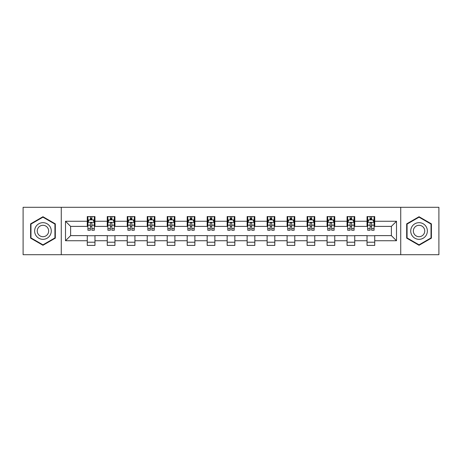 <?xml version="1.0" encoding="UTF-8"?>
<svg xmlns="http://www.w3.org/2000/svg" width="462" height="462" viewBox="0 0 462 462"><rect width="100%" height="100%" fill="white"/><g stroke="black" fill="none" stroke-linecap="round" stroke-linejoin="round"><path stroke-width="0.69" d="M400.727 254.701L438.9 254.701L438.9 207.299L400.727 207.299L400.727 254.701L61.273 254.701L61.273 207.299L23.1 207.299L23.1 254.701L61.273 254.701M400.727 207.299L61.273 207.299M374.722 221.263L374.722 216.591L367.036 216.591L367.036 221.263L354.741 221.263L354.741 216.591L347.054 216.591L347.054 221.263L334.759 221.263L334.759 216.591L327.073 216.591L327.073 221.263L314.772 221.263L314.772 216.591L307.091 216.591L307.091 221.263L294.791 221.263L294.791 216.591L287.104 216.591L287.104 221.263L274.809 221.263L274.809 216.591L267.123 216.591L267.123 221.263L254.828 221.263L254.828 216.591L247.141 216.591L247.141 221.263L234.84 221.263L234.84 216.591L227.16 216.591L227.16 221.263L214.859 221.263L214.859 216.591L207.172 216.591L207.172 221.263L194.877 221.263L194.877 216.591L187.191 216.591L187.191 221.263L174.896 221.263L174.896 216.591L167.209 216.591L167.209 221.263L154.909 221.263L154.909 216.591L147.228 216.591L147.228 221.263L134.927 221.263L134.927 216.591L127.241 216.591L127.241 221.263L114.946 221.263L114.946 216.591L107.259 216.591L107.259 221.263L94.964 221.263L94.964 216.591L87.278 216.591L87.278 221.263L65.5 221.263L65.5 240.737L70.622 235.614L87.278 235.614L87.278 245.409L94.964 245.409L94.964 235.614L107.259 235.614L107.259 245.409L114.946 245.409L114.946 235.614L127.241 235.614L127.241 245.409L134.927 245.409L134.927 235.614L147.228 235.614L147.228 245.409L154.909 245.409L154.909 235.614L167.209 235.614L167.209 245.409L174.896 245.409L174.896 235.614L187.191 235.614L187.191 245.409L194.877 245.409L194.877 235.614L207.172 235.614L207.172 245.409L214.859 245.409L214.859 235.614L227.16 235.614L227.16 245.409L234.84 245.409L234.84 235.614L247.141 235.614L247.141 245.409L254.828 245.409L254.828 235.614L267.123 235.614L267.123 245.409L274.809 245.409L274.809 235.614L287.104 235.614L287.104 245.409L294.791 245.409L294.791 235.614L307.091 235.614L307.091 245.409L314.772 245.409L314.772 235.614L327.073 235.614L327.073 245.409L334.759 245.409L334.759 235.614L347.054 235.614L347.054 245.409L354.741 245.409L354.741 235.614L367.036 235.614L367.036 245.409L374.722 245.409L374.722 235.614L391.378 235.614L391.378 226.386L374.722 226.386L374.722 221.263L396.5 221.263L396.5 240.737L374.722 240.737M367.036 240.737L354.741 240.737M347.054 240.737L334.759 240.737M327.073 240.737L314.772 240.737M307.091 240.737L294.791 240.737M287.104 240.737L274.809 240.737M267.123 240.737L254.828 240.737M247.141 240.737L234.84 240.737M227.16 240.737L214.859 240.737M207.172 240.737L194.877 240.737M187.191 240.737L174.896 240.737M167.209 240.737L154.909 240.737M147.228 240.737L134.927 240.737M127.241 240.737L114.946 240.737M107.259 240.737L94.964 240.737M87.278 240.737L65.5 240.737M367.036 221.263L367.036 226.386L354.741 226.386L354.741 221.263M347.054 221.263L347.054 226.386L334.759 226.386L334.759 221.263M327.073 221.263L327.073 226.386L314.772 226.386L314.772 221.263M307.091 221.263L307.091 226.386L294.791 226.386L294.791 221.263M287.104 221.263L287.104 226.386L274.809 226.386L274.809 221.263M267.123 221.263L267.123 226.386L254.828 226.386L254.828 221.263M247.141 221.263L247.141 226.386L234.84 226.386L234.84 221.263M227.16 221.263L227.16 226.386L214.859 226.386L214.859 221.263M207.172 221.263L207.172 226.386L194.877 226.386L194.877 221.263M187.191 221.263L187.191 226.386L174.896 226.386L174.896 221.263M167.209 221.263L167.209 226.386L154.909 226.386L154.909 221.263M147.228 221.263L147.228 226.386L134.927 226.386L134.927 221.263M127.241 221.263L127.241 226.386L114.946 226.386L114.946 221.263M107.259 221.263L107.259 226.386L94.964 226.386L94.964 221.263M87.278 221.263L87.278 226.386L70.622 226.386L65.5 221.263M70.622 226.386L70.622 235.614M396.5 240.737L391.378 235.614M391.378 226.386L396.5 221.263M87.278 219.791L87.919 219.791M90.35 219.791L91.886 219.791M94.323 219.791L94.964 219.791M87.278 226.259L87.919 226.259M90.35 226.259L91.886 226.259M94.323 226.259L94.964 226.259M87.278 235.741L94.964 235.741M87.278 242.209L94.964 242.209M107.259 235.741L114.946 235.741M107.259 242.209L114.946 242.209M107.259 219.791L107.9 219.791M110.331 219.791L111.873 219.791M114.305 219.791L114.946 219.791M107.259 226.259L107.9 226.259M110.331 226.259L111.873 226.259M114.305 226.259L114.946 226.259M127.241 235.741L134.927 235.741M127.241 242.209L134.927 242.209M127.241 219.791L127.882 219.791M130.319 219.791L131.855 219.791M134.286 219.791L134.927 219.791M127.241 226.259L127.882 226.259M130.319 226.259L131.855 226.259M134.286 226.259L134.927 226.259M147.228 235.741L154.909 235.741M147.228 242.209L154.909 242.209M147.228 219.791L147.863 219.791M150.3 219.791L151.836 219.791M154.268 219.791L154.909 219.791M147.228 226.259L147.863 226.259M150.3 226.259L151.836 226.259M154.268 226.259L154.909 226.259M167.209 235.741L174.896 235.741M167.209 242.209L174.896 242.209M167.209 219.791L167.85 219.791M170.282 219.791L171.818 219.791M174.255 219.791L174.896 219.791M167.209 226.259L167.85 226.259M170.282 226.259L171.818 226.259M174.255 226.259L174.896 226.259M187.191 235.741L194.877 235.741M187.191 242.209L194.877 242.209M187.191 219.791L187.832 219.791M190.263 219.791L191.805 219.791M194.236 219.791L194.877 219.791M187.191 226.259L187.832 226.259M190.263 226.259L191.805 226.259M194.236 226.259L194.877 226.259M207.172 235.741L214.859 235.741M207.172 242.209L214.859 242.209M207.172 219.791L207.813 219.791M210.25 219.791L211.787 219.791M214.218 219.791L214.859 219.791M207.172 226.259L207.813 226.259M210.25 226.259L211.787 226.259M214.218 226.259L214.859 226.259M227.16 235.741L234.84 235.741M227.16 242.209L234.84 242.209M227.16 219.791L227.795 219.791M230.232 219.791L231.768 219.791M234.205 219.791L234.84 219.791M227.16 226.259L227.795 226.259M230.232 226.259L231.768 226.259M234.205 226.259L234.84 226.259M247.141 235.741L254.828 235.741M247.141 242.209L254.828 242.209M247.141 219.791L247.782 219.791M250.213 219.791L251.75 219.791M254.187 219.791L254.828 219.791M247.141 226.259L247.782 226.259M250.213 226.259L251.75 226.259M254.187 226.259L254.828 226.259M267.123 235.741L274.809 235.741M267.123 242.209L274.809 242.209M267.123 219.791L267.764 219.791M270.195 219.791L271.737 219.791M274.168 219.791L274.809 219.791M267.123 226.259L267.764 226.259M270.195 226.259L271.737 226.259M274.168 226.259L274.809 226.259M287.104 235.741L294.791 235.741M287.104 242.209L294.791 242.209M287.104 219.791L287.745 219.791M290.182 219.791L291.718 219.791M294.15 219.791L294.791 219.791M287.104 226.259L287.745 226.259M290.182 226.259L291.718 226.259M294.15 226.259L294.791 226.259M307.091 235.741L314.772 235.741M307.091 242.209L314.772 242.209M307.091 219.791L307.732 219.791M310.164 219.791L311.7 219.791M314.137 219.791L314.772 219.791M307.091 226.259L307.732 226.259M310.164 226.259L311.7 226.259M314.137 226.259L314.772 226.259M327.073 235.741L334.759 235.741M327.073 242.209L334.759 242.209M327.073 219.791L327.714 219.791M330.145 219.791L331.681 219.791M334.118 219.791L334.759 219.791M327.073 226.259L327.714 226.259M330.145 226.259L331.681 226.259M334.118 226.259L334.759 226.259M347.054 235.741L354.741 235.741M347.054 242.209L354.741 242.209M347.054 219.791L347.695 219.791M350.127 219.791L351.669 219.791M354.1 219.791L354.741 219.791M347.054 226.259L347.695 226.259M350.127 226.259L351.669 226.259M354.1 226.259L354.741 226.259M367.036 235.741L374.722 235.741M367.036 242.209L374.722 242.209M367.036 219.791L367.677 219.791M370.114 219.791L371.65 219.791M374.081 219.791L374.722 219.791M367.036 226.259L367.677 226.259M370.114 226.259L371.65 226.259M374.081 226.259L374.722 226.259M42.954 245.276L55.319 238.138L55.319 223.862L42.954 216.724L30.596 223.862L30.596 238.138L42.954 245.276M431.404 223.862L419.046 216.724L406.681 223.862L406.681 238.138L419.046 245.276L431.404 238.138L431.404 223.862M91.886 218.255L90.35 218.255M94.323 228.626L91.886 228.626L91.886 230.232L94.323 230.232L94.323 222.418L93.041 219.854L89.195 219.854L87.919 222.418L87.919 230.232L90.35 230.232L90.35 228.626L87.919 228.626M87.919 222.418L87.919 216.591M94.323 222.418L94.323 216.591M90.35 219.854L90.35 216.591M91.886 216.591L91.886 219.854M91.886 228.626L91.886 223.377C91.378 222.389 90.864 222.389 90.35 223.377L90.35 228.626M50.167 235.164A8.328 8.328 0 0 0 47.118 223.787A8.328 8.328 0 0 0 35.741 226.836A8.328 8.328 0 0 0 38.791 238.213A8.328 8.328 0 0 0 50.167 235.164M47.892 233.853A5.7 5.7 0 0 0 45.807 226.062A5.7 5.7 0 0 0 38.017 228.147A5.7 5.7 0 0 0 40.107 235.938A5.7 5.7 0 0 0 47.892 233.853M30.977 237.913L30.977 224.087L42.954 217.169L54.932 224.087L54.932 237.913L42.954 244.831L30.977 237.913M419.046 222.672A8.328 8.328 0 0 0 410.718 231A8.328 8.328 0 0 0 419.046 239.328A8.328 8.328 0 0 0 427.373 231A8.328 8.328 0 0 0 419.046 222.672M419.046 225.3A5.7 5.7 0 0 0 413.346 231A5.7 5.7 0 0 0 419.046 236.7A5.7 5.7 0 0 0 424.745 231A5.7 5.7 0 0 0 419.046 225.3M431.023 237.913L419.046 244.831L407.068 237.913L407.068 224.087L419.046 217.169L431.023 224.087L431.023 237.913M111.873 218.255L110.331 218.255M114.305 228.626L111.873 228.626L111.873 230.232L114.305 230.232L114.305 222.418L113.023 219.854L109.182 219.854L107.9 222.418L107.9 230.232L110.331 230.232L110.331 228.626L107.9 228.626M107.9 222.418L107.9 216.591M114.305 222.418L114.305 216.591M110.331 219.854L110.331 216.591M111.873 216.591L111.873 219.854M111.873 228.626L111.873 223.377C111.359 222.389 110.845 222.389 110.331 223.377L110.331 228.626M131.855 218.255L130.319 218.255M134.286 228.626L131.855 228.626L131.855 230.232L134.286 230.232L134.286 222.418L133.004 219.854L129.164 219.854L127.882 222.418L127.882 230.232L130.319 230.232L130.319 228.626L127.882 228.626M127.882 222.418L127.882 216.591M134.286 222.418L134.286 216.591M130.319 219.854L130.319 216.591M131.855 216.591L131.855 219.854M131.855 228.626L131.855 223.377C131.341 222.389 130.827 222.389 130.319 223.377L130.319 228.626M151.836 218.255L150.3 218.255M154.268 228.626L151.836 228.626L151.836 230.232L154.268 230.232L154.268 222.418L152.991 219.854L149.145 219.854L147.863 222.418L147.863 230.232L150.3 230.232L150.3 228.626L147.863 228.626M147.863 222.418L147.863 216.591M154.268 222.418L154.268 216.591M150.3 219.854L150.3 216.591M151.836 216.591L151.836 219.854M151.836 228.626L151.836 223.377C151.322 222.389 150.814 222.389 150.3 223.377L150.3 228.626M171.818 218.255L170.282 218.255M174.255 228.626L171.818 228.626L171.818 230.232L174.255 230.232L174.255 222.418L172.973 219.854L169.132 219.854L167.85 222.418L167.85 230.232L170.282 230.232L170.282 228.626L167.85 228.626M167.85 222.418L167.85 216.591M174.255 222.418L174.255 216.591M170.282 219.854L170.282 216.591M171.818 216.591L171.818 219.854M171.818 228.626L171.818 223.377C171.31 222.389 170.796 222.389 170.282 223.377L170.282 228.626M191.805 218.255L190.263 218.255M194.236 228.626L191.805 228.626L191.805 230.232L194.236 230.232L194.236 222.418L192.954 219.854L189.114 219.854L187.832 222.418L187.832 230.232L190.263 230.232L190.263 228.626L187.832 228.626M187.832 222.418L187.832 216.591M194.236 222.418L194.236 216.591M190.263 219.854L190.263 216.591M191.805 216.591L191.805 219.854M191.805 228.626L191.805 223.377C191.291 222.389 190.777 222.389 190.263 223.377L190.263 228.626M211.787 218.255L210.25 218.255M214.218 228.626L211.787 228.626L211.787 230.232L214.218 230.232L214.218 222.418L212.936 219.854L209.095 219.854L207.813 222.418L207.813 230.232L210.25 230.232L210.25 228.626L207.813 228.626M207.813 222.418L207.813 216.591M214.218 222.418L214.218 216.591M210.25 219.854L210.25 216.591M211.787 216.591L211.787 219.854M211.787 228.626L211.787 223.377C211.273 222.389 210.759 222.389 210.25 223.377L210.25 228.626M231.768 218.255L230.232 218.255M234.205 228.626L231.768 228.626L231.768 230.232L234.205 230.232L234.205 222.418L232.923 219.854L229.077 219.854L227.795 222.418L227.795 230.232L230.232 230.232L230.232 228.626L227.795 228.626M227.795 222.418L227.795 216.591M234.205 222.418L234.205 216.591M230.232 219.854L230.232 216.591M231.768 216.591L231.768 219.854M231.768 228.626L231.768 223.377C231.254 222.389 230.746 222.389 230.232 223.377L230.232 228.626M251.75 218.255L250.213 218.255M254.187 228.626L251.75 228.626L251.75 230.232L254.187 230.232L254.187 222.418L252.905 219.854L249.064 219.854L247.782 222.418L247.782 230.232L250.213 230.232L250.213 228.626L247.782 228.626M247.782 222.418L247.782 216.591M254.187 222.418L254.187 216.591M250.213 219.854L250.213 216.591M251.75 216.591L251.75 219.854M251.75 228.626L251.75 223.377C251.241 222.389 250.727 222.389 250.213 223.377L250.213 228.626M271.737 218.255L270.195 218.255M274.168 228.626L271.737 228.626L271.737 230.232L274.168 230.232L274.168 222.418L272.886 219.854L269.046 219.854L267.764 222.418L267.764 230.232L270.195 230.232L270.195 228.626L267.764 228.626M267.764 222.418L267.764 216.591M274.168 222.418L274.168 216.591M270.195 219.854L270.195 216.591M271.737 216.591L271.737 219.854M271.737 228.626L271.737 223.377C271.223 222.389 270.709 222.389 270.195 223.377L270.195 228.626M291.718 218.255L290.182 218.255M294.15 228.626L291.718 228.626L291.718 230.232L294.15 230.232L294.15 222.418L292.868 219.854L289.027 219.854L287.745 222.418L287.745 230.232L290.182 230.232L290.182 228.626L287.745 228.626M287.745 222.418L287.745 216.591M294.15 222.418L294.15 216.591M290.182 219.854L290.182 216.591M291.718 216.591L291.718 219.854M291.718 228.626L291.718 223.377C291.204 222.389 290.696 222.389 290.182 223.377L290.182 228.626M311.7 218.255L310.164 218.255M314.137 228.626L311.7 228.626L311.7 230.232L314.137 230.232L314.137 222.418L312.855 219.854L309.009 219.854L307.732 222.418L307.732 230.232L310.164 230.232L310.164 228.626L307.732 228.626M307.732 222.418L307.732 216.591M314.137 222.418L314.137 216.591M310.164 219.854L310.164 216.591M311.7 216.591L311.7 219.854M311.7 228.626L311.7 223.377C311.192 222.389 310.678 222.389 310.164 223.377L310.164 228.626M331.681 218.255L330.145 218.255M334.118 228.626L331.681 228.626L331.681 230.232L334.118 230.232L334.118 222.418L332.836 219.854L328.996 219.854L327.714 222.418L327.714 230.232L330.145 230.232L330.145 228.626L327.714 228.626M327.714 222.418L327.714 216.591M334.118 222.418L334.118 216.591M330.145 219.854L330.145 216.591M331.681 216.591L331.681 219.854M331.681 228.626L331.681 223.377C331.173 222.389 330.659 222.389 330.145 223.377L330.145 228.626M351.669 218.255L350.127 218.255M354.1 228.626L351.669 228.626L351.669 230.232L354.1 230.232L354.1 222.418L352.818 219.854L348.977 219.854L347.695 222.418L347.695 230.232L350.127 230.232L350.127 228.626L347.695 228.626M347.695 222.418L347.695 216.591M354.1 222.418L354.1 216.591M350.127 219.854L350.127 216.591M351.669 216.591L351.669 219.854M351.669 228.626L351.669 223.377C351.155 222.389 350.641 222.389 350.127 223.377L350.127 228.626M371.65 218.255L370.114 218.255M374.081 228.626L371.65 228.626L371.65 230.232L374.081 230.232L374.081 222.418L372.805 219.854L368.959 219.854L367.677 222.418L367.677 230.232L370.114 230.232L370.114 228.626L367.677 228.626M367.677 222.418L367.677 216.591M374.081 222.418L374.081 216.591M370.114 219.854L370.114 216.591M371.65 216.591L371.65 219.854M371.65 228.626L371.65 223.377C371.136 222.389 370.628 222.389 370.114 223.377L370.114 228.626M94.288 222.355L87.947 222.355M87.919 220.01L89.12 220.01M93.116 220.01L94.323 220.01M90.35 225.19L87.919 225.19M94.323 225.19L91.886 225.19M91.886 219.069L90.35 219.069M114.27 222.355L107.929 222.355M107.9 220.01L109.101 220.01M113.098 220.01L114.305 220.01M110.331 225.19L107.9 225.19M114.305 225.19L111.873 225.19M111.873 219.069L110.331 219.069M134.257 222.355L127.916 222.355M127.882 220.01L129.089 220.01M133.085 220.01L134.286 220.01M130.319 225.19L127.882 225.19M134.286 225.19L131.855 225.19M131.855 219.069L130.319 219.069M154.239 222.355L147.898 222.355M147.863 220.01L149.07 220.01M153.066 220.01L154.268 220.01M150.3 225.19L147.863 225.19M154.268 225.19L151.836 225.19M151.836 219.069L150.3 219.069M174.22 222.355L167.879 222.355M167.85 220.01L169.052 220.01M173.048 220.01L174.255 220.01M170.282 225.19L167.85 225.19M174.255 225.19L171.818 225.19M171.818 219.069L170.282 219.069M194.202 222.355L187.861 222.355M187.832 220.01L189.033 220.01M193.035 220.01L194.236 220.01M190.263 225.19L187.832 225.19M194.236 225.19L191.805 225.19M191.805 219.069L190.263 219.069M214.189 222.355L207.848 222.355M207.813 220.01L209.02 220.01M213.017 220.01L214.218 220.01M210.25 225.19L207.813 225.19M214.218 225.19L211.787 225.19M211.787 219.069L210.25 219.069M234.17 222.355L227.83 222.355M227.795 220.01L229.002 220.01M232.998 220.01L234.205 220.01M230.232 225.19L227.795 225.19M234.205 225.19L231.768 225.19M231.768 219.069L230.232 219.069M254.152 222.355L247.811 222.355M247.782 220.01L248.983 220.01M252.98 220.01L254.187 220.01M250.213 225.19L247.782 225.19M254.187 225.19L251.75 225.19M251.75 219.069L250.213 219.069M274.139 222.355L267.798 222.355M267.764 220.01L268.965 220.01M272.967 220.01L274.168 220.01M270.195 225.19L267.764 225.19M274.168 225.19L271.737 225.19M271.737 219.069L270.195 219.069M294.121 222.355L287.78 222.355M287.745 220.01L288.952 220.01M292.948 220.01L294.15 220.01M290.182 225.19L287.745 225.19M294.15 225.19L291.718 225.19M291.718 219.069L290.182 219.069M314.102 222.355L307.761 222.355M307.732 220.01L308.934 220.01M312.93 220.01L314.137 220.01M310.164 225.19L307.732 225.19M314.137 225.19L311.7 225.19M311.7 219.069L310.164 219.069M334.084 222.355L327.743 222.355M327.714 220.01L328.915 220.01M332.911 220.01L334.118 220.01M330.145 225.19L327.714 225.19M334.118 225.19L331.681 225.19M331.681 219.069L330.145 219.069M354.071 222.355L347.73 222.355M347.695 220.01L348.902 220.01M352.899 220.01L354.1 220.01M350.127 225.19L347.695 225.19M354.1 225.19L351.669 225.19M351.669 219.069L350.127 219.069M374.053 222.355L367.712 222.355M367.677 220.01L368.884 220.01M372.88 220.01L374.081 220.01M370.114 225.19L367.677 225.19M374.081 225.19L371.65 225.19M371.65 219.069L370.114 219.069"/></g></svg>
